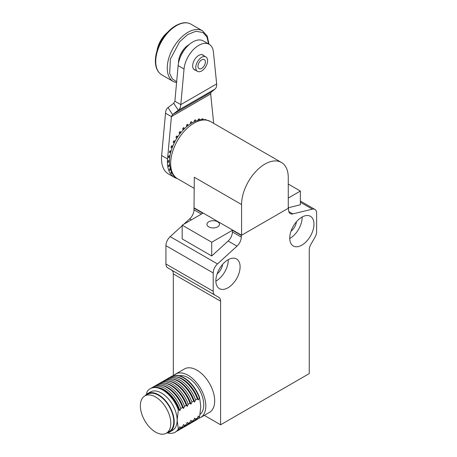 <?xml version="1.0" encoding="UTF-8"?>
<svg xmlns="http://www.w3.org/2000/svg" width="457" height="457" viewBox="0 0 457 457"><rect width="100%" height="100%" fill="white"/><g stroke="black" fill="none" stroke-linecap="round" stroke-linejoin="round"><path stroke-width="0.69" d="M182.177 225.712L170.193 236.64A8.357 4.827 120 0 0 165.925 245.66L165.925 263.98A8.357 4.827 120 0 0 167.656 267.802L214.939 295.102L167.656 267.802M241.576 204.53A33.013 19.063 -60 0 1 255.989 171.306A33.013 19.063 -60 0 1 281.426 162.464A33.013 19.063 -60 0 1 288.264 177.579L288.264 208.283L241.576 235.241L241.576 204.53L194.294 177.236L194.002 209.809A8.357 4.827 -60 0 1 189.735 218.829L183.794 224.244M288.795 211.574L292.828 213.905L312.365 209.152A8.357 4.827 -60 0 1 314.902 209.42A8.357 4.827 -60 0 1 316.632 213.242L316.632 231.562A8.357 4.827 120 0 1 314.902 237.389L310.977 244.187A8.357 4.827 -60 0 0 309.246 250.013L309.246 373.609L220.594 424.787L220.594 301.192L173.317 273.897L173.317 375.66M173.317 273.897A8.357 4.827 120 0 0 171.586 270.07L214.939 295.102A8.357 4.827 120 0 1 213.208 291.275L213.208 272.955A8.357 4.827 -60 0 1 217.475 263.94L237.012 246.129L228.152 241.01L211.728 255.977L182.177 238.914L182.177 225.175L211.728 242.239L232.413 230.294L241.279 235.412L288.561 208.118L288.264 207.946M217.641 221.765A6.267 3.622 180 0 1 219.474 224.324A6.267 3.622 180 0 1 213.208 227.94A6.267 3.622 180 0 1 206.941 224.324A6.267 3.622 180 0 1 210.808 220.977A6.267 3.622 180 0 1 217.641 221.765M288.264 198.052L300.38 191.055L288.264 184.062M194.002 208.118L202.862 213.236L182.177 225.175M300.38 191.055L300.38 204.793L288.264 207.741M220.594 424.787L204.302 415.379M301.86 217.161A17.132 9.894 -60 0 1 310.423 216.31A17.132 9.894 -60 0 1 310.423 236.092A17.132 9.894 -60 0 1 293.291 245.986A17.132 9.894 -60 0 1 290.663 232.259A17.132 9.894 -60 0 1 301.86 217.161M227.98 287.79A17.132 9.894 -60 0 1 219.417 288.635A17.132 9.894 -60 0 1 219.417 268.853A17.132 9.894 -60 0 1 236.549 258.959A17.132 9.894 -60 0 1 239.177 272.692A17.132 9.894 -60 0 1 227.98 287.79M171.586 270.07L218.863 297.37A8.357 4.827 -60 0 1 220.594 301.192M292.828 213.905A8.357 4.827 -60 0 1 290.292 213.636A8.357 4.827 -60 0 1 288.561 209.809L288.561 208.118M241.279 235.412L241.279 237.109A8.357 4.827 -60 0 1 237.012 246.129M211.728 255.977L211.728 242.239M228.152 241.01A8.357 4.827 120 0 0 232.413 231.99L232.413 230.294M296.467 221.731A9.191 5.307 -60 0 1 291.006 231.185M222.593 264.386A9.191 5.307 -60 0 1 217.132 273.84M289.749 238.48A17.132 9.894 120 0 0 302.151 216.995M215.87 281.129A17.132 9.894 120 0 0 216.161 280.964A17.132 9.894 120 0 0 228.277 259.645M200.629 417.498L209.495 412.38A25.072 14.475 -120 0 0 214.687 400.903A25.072 14.475 -120 0 0 203.742 375.671A25.072 14.475 -120 0 0 184.417 368.953L175.551 374.072A25.072 14.475 60 0 1 194.876 380.79A25.072 14.475 60 0 1 205.821 406.022A25.072 14.475 60 0 1 200.629 417.498A25.072 14.475 60 0 1 198.378 418.401M173.649 375.568A25.072 14.475 60 0 1 175.551 374.072M179.298 375.745A22.147 12.79 60 0 1 195.425 384.046A22.147 12.79 60 0 1 203.753 404.828A22.147 12.79 60 0 1 200.069 414.35M171.249 376.557A25.072 14.475 60 0 1 171.404 376.465A25.072 14.475 60 0 1 199.6 397.624L200.794 406.536L199.6 416.818A25.072 14.475 60 0 1 196.476 419.897A25.072 14.475 60 0 1 196.321 419.983M199.6 416.818L199.298 416.995L198.321 416.001L197.344 418.121L195.602 419.132L194.625 418.132L193.654 420.257L191.906 421.263L190.935 420.269L189.958 422.388L188.215 423.393L187.239 422.399L186.262 424.519L184.519 425.53L183.543 424.53L182.572 426.655L180.823 427.661L179.852 426.667L178.876 428.786L178.35 429.089L177.156 420.183L178.35 409.895A25.072 14.475 -120 0 0 150.153 388.736A25.072 14.475 -120 0 0 147.028 391.815L146.56 394.282M199.298 416.995A25.072 14.475 60 0 1 196.173 420.074A25.072 14.475 60 0 1 195.156 420.571M178.35 409.895L178.876 409.592L179.852 410.586L180.823 408.467L182.572 407.461L183.543 408.455L184.519 406.336L186.262 405.33L187.239 406.324L188.215 404.199L189.958 403.194L190.935 404.188L191.906 402.069L193.654 401.063L194.625 402.057L195.602 399.938L197.344 398.932L198.321 399.926L199.6 397.624M170.158 377.271A25.072 14.475 60 0 1 171.095 376.642A25.072 14.475 60 0 1 199.298 397.801M167.331 432.888A25.072 14.475 -120 0 0 175.225 432.168A25.072 14.475 -120 0 0 178.35 429.089M145.16 395.716A22.147 12.79 60 0 1 147.462 393.666L150.422 391.957A22.147 12.79 60 0 1 167.49 397.893A22.147 12.79 60 0 1 177.156 420.183A22.147 12.79 60 0 1 172.569 430.323L169.616 432.031A22.147 12.79 60 0 1 166.685 432.996M166.468 379.407A25.072 14.475 60 0 1 167.405 378.779L169.147 377.768A25.072 14.475 60 0 1 175.728 376.762L176.905 376.956A24.238 13.996 60 0 1 198.321 399.926M175.225 432.168L175.751 431.865A25.072 14.475 -120 0 0 178.876 428.786M147.462 393.666A22.147 12.79 60 0 1 164.531 399.601A22.147 12.79 60 0 1 174.203 421.891A22.147 12.79 60 0 1 169.616 432.031M178.876 409.592A25.072 14.475 -120 0 0 157.259 387.427A25.072 14.475 -120 0 0 150.679 388.433L150.153 388.736M197.344 418.121A25.072 14.475 60 0 1 194.219 421.2L192.477 422.205A25.072 14.475 60 0 1 191.466 422.702M175.728 376.762A25.072 14.475 60 0 1 197.344 398.932M144.823 395.916L147.777 394.208A21.525 12.425 60 0 1 164.366 399.972A21.525 12.425 60 0 1 173.757 421.634A21.525 12.425 60 0 1 169.301 431.488L166.348 433.19A21.525 12.425 60 0 1 144.823 420.766A21.525 12.425 60 0 1 144.823 395.916A21.525 12.425 60 0 1 161.407 401.68A21.525 12.425 60 0 1 170.804 423.336A21.525 12.425 60 0 1 166.348 433.19M179.852 410.586A24.238 13.996 -120 0 0 158.436 387.622L157.259 387.427M195.602 419.132A25.072 14.475 60 0 1 192.477 422.205M167.405 378.779A25.072 14.475 60 0 1 195.602 399.938M176.688 431.231A25.072 14.475 -120 0 0 177.704 430.734A25.072 14.475 -120 0 0 180.823 427.661M180.823 408.467A25.072 14.475 -120 0 0 152.627 387.308A25.072 14.475 -120 0 0 151.69 387.936M162.772 381.538A25.072 14.475 60 0 1 163.709 380.909L165.451 379.904A25.072 14.475 60 0 1 172.038 378.893L173.209 379.087A24.238 13.996 60 0 1 194.625 402.057M177.704 430.734L179.447 429.729A25.072 14.475 -120 0 0 182.572 426.655M182.572 407.461A25.072 14.475 -120 0 0 160.955 385.291A25.072 14.475 -120 0 0 154.369 386.302L152.627 387.308M193.654 420.257A25.072 14.475 60 0 1 190.529 423.331L188.781 424.336A25.072 14.475 60 0 1 187.77 424.839M172.038 378.893A25.072 14.475 60 0 1 193.654 401.063M183.543 408.455A24.238 13.996 -120 0 0 162.126 385.485L160.955 385.291M191.906 421.263A25.072 14.475 60 0 1 188.781 424.336M163.709 380.909A25.072 14.475 60 0 1 191.906 402.069M180.384 429.1A25.072 14.475 -120 0 0 181.395 428.603A25.072 14.475 -120 0 0 184.519 425.53M184.519 406.336A25.072 14.475 -120 0 0 156.323 385.171A25.072 14.475 -120 0 0 155.386 385.805M159.076 383.669A25.072 14.475 60 0 1 160.013 383.04L161.761 382.035A25.072 14.475 60 0 1 168.342 381.029L169.513 381.224A24.238 13.996 60 0 1 190.935 404.188M181.395 428.603L183.137 427.598A25.072 14.475 -120 0 0 186.262 424.519M186.262 405.33A25.072 14.475 -120 0 0 164.646 383.16A25.072 14.475 -120 0 0 158.065 384.166L156.323 385.171M189.958 422.388A25.072 14.475 60 0 1 186.833 425.467L185.091 426.472A25.072 14.475 60 0 1 184.074 426.969M168.342 381.029A25.072 14.475 60 0 1 189.958 403.194M187.239 406.324A24.238 13.996 -120 0 0 165.822 383.354L164.646 383.16M188.215 423.393A25.072 14.475 60 0 1 185.091 426.472M160.013 383.04A25.072 14.475 60 0 1 188.215 404.199M177.19 178.521A33.43 19.303 -60 0 1 174.328 177.356L168.422 173.946A33.43 19.303 -60 0 1 161.641 155.534L165.508 113.216L171.415 116.626L172.54 114.581L178.259 110.268L214.99 89.064L210.951 92.405L210.671 93.965L213.676 123.344M174.328 177.356A33.43 19.303 -60 0 1 167.548 158.945L171.415 116.626L210.671 93.965M165.508 113.216C165.668 110.663 166.508 108.783 168.033 107.566L172.54 114.581L210.951 92.405M173.283 174.974L173.129 175.22A32.39 18.697 120 0 0 173.888 175.825L173.928 175.762M171.472 171.963L170.924 172.649A32.39 18.697 120 0 0 171.512 173.489L171.963 172.929M170.215 168.456L169.33 169.341A32.39 18.697 120 0 0 169.736 170.387L170.541 169.587M169.547 164.497L168.399 165.4A32.39 18.697 120 0 0 168.599 166.622L169.69 165.771M169.478 160.173L168.153 160.938A32.39 18.697 120 0 0 168.153 162.304L169.433 161.561M170.015 155.569L168.599 156.1A32.39 18.697 120 0 0 168.399 157.562L169.781 157.042M171.152 150.799L169.736 151.021A32.39 18.697 120 0 0 169.33 152.541L170.729 152.318M172.86 145.989L171.512 145.869A32.39 18.697 120 0 0 170.924 147.394L172.26 147.514M175.094 141.264L173.888 140.79A32.39 18.697 120 0 0 173.129 142.276L174.328 142.75M177.79 136.752L176.779 135.946A32.39 18.697 120 0 0 175.876 137.346L176.888 138.157M180.881 132.576L180.109 131.479A32.39 18.697 120 0 0 179.087 132.753L179.864 133.861M184.28 128.851L183.771 127.526A32.39 18.697 120 0 0 182.657 128.634L183.177 129.977M187.896 125.664L187.65 124.207A32.39 18.697 120 0 0 186.49 125.121L186.736 126.606M191.637 123.104L191.637 121.625A32.39 18.697 120 0 0 190.455 122.31L190.455 123.841M195.413 121.225L195.602 119.854A32.39 18.697 120 0 0 194.436 120.288L194.236 121.733M199.138 120.054L199.429 118.951A32.39 18.697 120 0 0 198.321 119.128L197.995 120.34M202.748 119.608L203.005 118.946A32.39 18.697 120 0 0 201.983 118.854L201.663 119.665M206.181 119.9L206.216 119.831A32.39 18.697 120 0 0 205.307 119.477L205.176 119.734M168.033 107.566L173.751 103.253L178.259 110.268C179.79 109.052 180.629 107.172 180.789 104.619L184.045 69.007A20.896 12.065 -60 0 1 193.837 49.139A20.896 12.065 -60 0 1 209.175 44.318A20.896 12.065 -60 0 1 213.413 52.047L216.669 83.905L180.789 104.619L174.877 101.208L173.751 103.253M173.026 174.917L173.888 175.825M169.473 160.241L168.147 161.007M169.964 155.854L168.559 156.38M170.998 151.336L169.587 151.558M172.535 146.788L171.198 146.668M174.545 142.31L173.346 141.841M173.803 140.956L175.008 141.424M176.985 138.003L175.974 137.197M176.511 136.357L177.522 137.163M179.618 132.079L180.395 133.181M183.046 128.24L183.56 129.571M186.707 124.938L186.959 126.423M190.512 122.27L190.512 123.801M206.216 119.831L204.993 119.54M174.877 101.208L178.133 65.591A20.896 12.065 -60 0 1 187.93 45.723A20.896 12.065 -60 0 1 203.268 40.907L209.175 44.318M214.99 89.064C216.224 88.035 216.784 86.316 216.669 83.905M195.487 70.195A8.569 4.947 -60 0 1 194.442 69.835A8.569 4.947 -60 0 1 194.442 59.941A8.569 4.947 -60 0 1 203.011 54.994A8.569 4.947 -60 0 1 203.845 55.72M166 34.104A20.896 12.065 120 0 0 163.486 37.063A20.896 12.065 120 0 0 157.842 48.231M198.464 60.261A8.357 4.827 -60 0 1 205.861 56.885A8.357 4.827 -60 0 1 205.861 66.533A8.357 4.827 -60 0 1 197.504 71.361A8.357 4.827 -60 0 1 198.464 60.261M167.668 32.207A19.223 11.099 120 0 0 162.949 37.154A19.223 11.099 120 0 0 157.037 50.618M199.669 61.706A5.221 3.016 -60 0 1 204.296 59.599A5.221 3.016 -60 0 1 204.296 65.631A5.221 3.016 -60 0 1 199.069 68.647A5.221 3.016 -60 0 1 199.669 61.706M194.294 207.946L241.576 235.241M189.198 44.552A14.624 8.443 120 0 0 178.493 63.095M180.315 57.131A14.624 8.443 -60 0 1 184.942 49.116M213.208 272.955L165.925 245.66M165.925 263.98L213.208 291.275M217.475 263.94L170.193 236.64M191.454 219.823L189.735 218.829M194.002 209.809L201.394 214.082M312.365 209.152L300.38 202.234M232.413 231.99L241.279 237.109M161.641 155.534L167.548 158.945M178.133 65.591L184.045 69.007M170.655 163.589A33.013 19.063 120 0 0 177.493 178.698C172.786 176.556 170.101 170.952 169.433 161.881C169.45 157.625 170.255 153.204 171.861 148.616C174.625 140.887 178.847 134.221 184.519 128.617C188.798 124.458 193.3 121.699 198.024 120.328C201.154 118.974 205.313 119.368 210.506 121.516A33.013 19.063 120 0 0 185.068 130.359A33.013 19.063 120 0 0 170.655 163.589M176.568 82.751L173.317 81.523A29.254 16.892 -60 0 1 170.598 53.183A29.254 16.892 -60 0 1 195.368 29.608A29.254 16.892 -60 0 1 202.571 30.853L191.043 24.198A29.254 16.892 120 0 0 183.845 22.953A29.254 16.892 120 0 0 159.076 46.534A29.254 16.892 120 0 0 161.789 74.868C157.648 72.292 155.506 67.79 155.369 61.364C155.363 54.68 157.362 47.819 161.355 40.787C167.65 30.43 174.985 24.45 183.36 22.85C186.233 22.473 188.792 22.924 191.043 24.198M176.659 81.757L172.335 78.867L169.667 73.52L170.352 59.159L179.59 41.816L187.644 34.561L195.967 31.253L202.942 32.516L206.924 36.971L208.598 43.986M314.902 209.42L300.38 201.034M196.476 419.897L196.173 420.074M171.404 376.465L171.095 376.642M193.608 69.11L197.504 71.361M201.965 54.634L205.861 56.885M281.426 162.464L210.506 121.516M194.294 188.398L177.493 178.698M173.317 81.523L161.789 74.868M202.571 30.853L207.261 36.109L208.992 44.209"/></g></svg>
